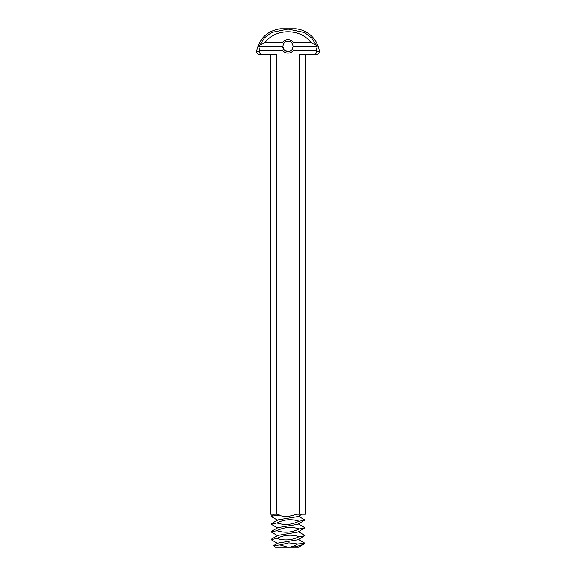 <?xml version="1.0" encoding="UTF-8"?>
<svg xmlns="http://www.w3.org/2000/svg" width="576" height="576" viewBox="0 0 576 576"><rect width="100%" height="100%" fill="white"/><g stroke="black" fill="none" stroke-linecap="round" stroke-linejoin="round"><path stroke-width="0.86" d="M279.965 544.903L288 547.2L292.586 547.2L275.119 547.2L273.65 545.58L279.965 544.903L288.878 542.822L297.691 543.96L304.841 543.24L304.394 543.686C302.875 544.759 298.937 545.933 292.586 547.2L298.31 547.2M304.394 543.686L298.526 547.2M298.094 531.49L304.87 535.45L298.094 539.719L277.906 543.082L273.65 545.58M288 547.2C290.858 547.229 294.091 546.149 297.691 543.96M293.155 46.397L317.189 46.397L316.462 50.263L293.472 50.263L292.385 49.104A5.155 5.155 0 0 1 288 51.552C284.364 50.544 282.65 48.917 282.852 46.678C282.888 49.277 284.609 50.897 288 51.552A5.155 5.155 0 0 1 283.615 49.104L282.845 46.397L283.608 43.697A5.155 5.155 0 0 1 292.392 43.697L293.155 46.397L292.385 49.104L292.889 48.031M293.148 46.598L293.105 47.124M304.87 535.759L299.102 536.666C291.852 540.266 284.45 540.85 276.898 538.416L271.13 539.626L277.906 543.586M298.094 523.764L304.87 527.724L298.094 531.994L277.906 535.356L271.13 539.316M276.898 538.416C284.148 534.809 291.55 534.226 299.102 536.666M283.536 43.819L283.118 44.726M304.87 528.026L299.102 528.934C291.852 532.541 284.45 533.124 276.898 530.683L271.13 531.893L277.906 535.86M298.094 516.031L304.87 519.991L298.094 524.261L277.906 527.623L271.13 531.59M276.898 530.683C284.148 527.083 291.55 526.5 299.102 528.934M293.472 50.263A6.703 6.703 0 0 1 282.528 50.263L283.615 49.104M282.528 50.263L259.538 50.263L258.811 46.397L282.845 46.397M283.608 43.697L282.521 42.538L265.133 42.538L259.74 45.223L258.811 46.397M282.521 42.538A6.703 6.703 0 0 1 293.479 42.538L310.867 42.538L316.382 45.367L317.189 46.397M292.392 43.697L293.479 42.538M304.87 520.301L299.102 521.208C291.852 524.808 284.45 525.391 276.898 522.958L271.13 524.167L277.906 528.127M302.04 514.224L298.094 516.535L277.906 519.898L271.13 523.858M276.898 522.958C284.148 519.35 291.55 518.767 299.102 521.208M259.538 50.263L259.366 51.185L256.601 51.185C259.43 38.297 267.358 30.838 280.382 28.8L295.618 28.8A26.561 26.561 0 0 1 319.399 51.185A2.837 2.837 0 0 1 316.598 54.454L313.531 54.454C315.655 54.23 316.685 53.143 316.634 51.185L316.462 50.263M259.74 45.223L264.557 37.8L271.62 32.494L288.086 29.095L304.553 32.587L311.573 37.944L316.382 45.367M270.734 54.454L270.734 514.224L279.346 514.224L276.898 515.225L287.035 516.802L297.31 514.224L299.491 514.224L299.491 54.454L313.531 54.454M276.509 514.224L276.509 54.454L262.469 54.454C260.345 54.23 259.315 53.143 259.366 51.185M265.133 42.538C275.472 28.224 300.528 28.224 310.867 42.538M276.898 515.225L271.13 516.434L277.906 520.394M299.491 514.224L305.266 514.224L305.266 54.454M256.601 51.185C256.543 53.122 257.472 54.209 259.402 54.454L262.469 54.454M316.634 51.185L319.399 51.185M298.094 539.222L304.805 543.146M271.13 516.132L274.399 514.224"/></g></svg>
